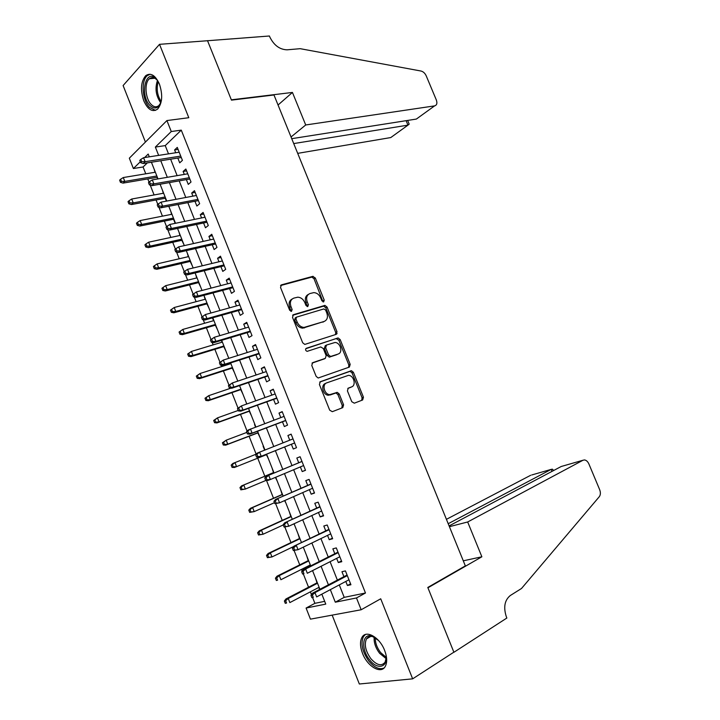 <?xml version="1.0" encoding="UTF-8"?>
<svg xmlns="http://www.w3.org/2000/svg" width="720" height="720" viewBox="0 0 720 720"><rect width="100%" height="100%" fill="white"/><g stroke="black" fill="none" stroke-linecap="round" stroke-linejoin="round"><path stroke-width="1.08" d="M323.649 301.914L324.234 300.105L315.306 277.992L312.777 276.372L281.457 284.859L280.521 287.478L289.647 310.23L291.492 311.364L292.131 309.501L290.952 306.558C289.629 302.31 290.601 299.493 293.859 298.107L297.801 297.18C300.906 297.396 303.237 299.178 304.794 302.544L305.973 305.451L307.773 306.576L308.394 304.74L307.224 301.842C305.91 297.648 306.846 294.876 310.014 293.517L313.83 292.617C316.872 292.824 319.167 294.588 320.715 297.927L321.876 300.798L323.649 301.914M323.046 301.914L314.037 278.766L311.859 277.101L280.575 285.543M290.934 311.391L289.692 307.314L290.952 306.558M307.197 306.585L305.955 302.589L307.224 301.842M384.633 650.448C379.674 637.182 366.048 629.514 361.998 637.326C359.847 641.34 360.027 646.695 362.529 653.382C367.335 666.441 381.078 674.559 385.263 666.423C387.333 662.418 387.126 657.09 384.633 650.448M159.408 84.051C155.295 75.186 150.741 72.378 145.746 75.645C140.868 81.477 140.211 89.856 143.766 100.782C147.87 109.737 152.469 112.518 157.563 109.125C162.333 103.329 162.945 94.968 159.408 84.051M351.765 401.697L354.303 403.191L362.664 399.969L363.447 397.215L353.385 372.285L351.423 370.692L320.292 381.717L319.419 384.507L329.697 410.175L332.307 411.678L342.765 407.646L343.593 404.838L339.228 393.975L337.275 392.364L329.814 394.623C324.279 394.596 321.705 384.318 326.835 382.824L348.453 375.354C353.817 375.3 356.526 385.398 351.54 386.928L348.237 388.152L347.427 390.915L351.765 401.697M339.282 584.91L344.205 597.357L365.472 593.01L356.481 597.951L361.17 609.759L310.446 619.146L306.09 608.049L325.764 604.107L321.84 594.162M147.321 162.882L143.073 166.977L133.389 168.534L129.321 158.184L166.914 120.564L188.802 117.711L159.525 44.325L207.54 40.734L231.471 100.134L273.978 94.986L465.345 565.884L427.797 587.457L453.861 652.176L412.65 678.843L380.718 598.788L361.17 609.759M166.914 120.564L171.27 131.526L155.358 147.069L158.643 155.385M365.472 593.01L181.278 130.14L171.27 131.526M336.177 334.359L337.005 331.722L327.042 307.044L324.927 305.397L293.418 314.694L292.509 317.367L302.679 342.765L304.785 344.421L336.177 334.359M340.173 339.579L350.19 364.383L349.389 367.074L318.177 378.009L316.152 376.38L311.769 365.445L312.66 362.682L325.305 358.371L326.16 355.662L323.289 348.516L320.715 346.95L307.125 351.36C305.406 350.541 305.127 349.515 306.288 348.291L338.139 337.959L340.173 339.579L338.868 340.263L348.867 365.031L350.19 364.383M332.154 615.132L359.334 684L412.65 678.843M159.525 44.325L123.111 85.545L145.422 142.065M315.459 577.98L316.989 582.831M318.798 587.421L319.599 589.455M306.711 555.813L308.232 560.637M309.996 565.11L310.365 566.028M297.99 533.709L299.502 538.515M293.751 523.917L294.498 524.853M289.305 511.695L290.808 516.465M284.553 500.616L285.822 502.875M280.647 489.744L282.141 494.496M275.391 477.405L277.182 480.969M272.016 467.874L273.501 472.599M263.088 446.211L264.627 450.108M266.436 454.698L268.569 459.144M254.52 424.494L255.537 427.077M257.85 432.927L259.983 437.373M246.483 404.118L246.312 402.732M249.291 411.237L251.415 415.674M240.759 389.619L242.883 394.056M230.274 363.024L230.553 363.753M232.263 368.073L234.387 372.501M221.346 340.407L222.048 342.189M223.785 346.599L225.909 351.018M212.454 317.871L213.57 320.706M215.343 325.197L217.458 329.616M205.119 299.286L204.048 295.623M206.928 303.858L209.043 308.277M196.704 277.947L195.678 274.41M198.54 282.6L200.655 287.01M188.307 256.671L187.344 253.269M190.179 261.414L192.285 265.815M179.946 235.467L179.028 232.2M181.845 240.291L183.951 244.692M171.603 214.335L170.739 211.203M173.538 219.24L175.167 223.362M163.296 193.275L162.486 190.269M165.267 198.261L166.392 201.123M177.813 158.049L179.721 162.837L182.421 160.362L177.282 147.402L174.6 149.94L175.716 152.748M186.372 179.613L188.271 184.401L191.016 182.007L185.859 169.011L183.132 171.459L184.302 174.402M194.958 201.258L196.857 206.037L199.647 203.733L194.463 190.692L191.7 193.05L192.924 196.137M203.58 222.975L205.47 227.754L208.296 225.531L203.103 212.436L200.304 214.713L201.582 217.944M212.22 244.764L214.119 249.534L216.981 247.401L211.77 234.27L208.926 236.457L210.258 239.823M220.896 266.625L222.786 271.395L225.702 269.343L220.464 256.167L217.584 258.273L218.97 261.774M229.599 288.567L231.489 293.328L234.441 291.366L229.194 278.145L226.269 280.161L227.709 283.806M238.338 310.581L240.228 315.342L243.216 313.47L237.951 300.195L234.981 302.13L236.484 305.91M247.104 332.676L248.985 337.428L252.018 335.646L246.735 322.326L243.729 324.171L245.286 328.095M255.897 354.843L257.787 359.595L260.856 357.894L255.555 344.538L252.504 346.284L254.115 350.352M264.726 377.082L266.607 381.834L269.721 380.223L264.402 366.822L261.306 368.478L262.98 372.69M273.582 399.402L275.463 404.145L278.622 402.633L273.276 389.178L270.144 390.753L271.872 395.109M282.465 421.803L284.346 426.546L287.55 425.115L282.186 411.615L279.009 413.1L280.8 417.6M291.384 444.285L293.265 449.01L296.514 447.687L291.132 434.133L287.91 435.519L289.755 440.172M300.366 466.911L302.211 471.564L305.505 470.322L300.105 456.732L296.838 458.028L298.719 462.771M309.393 489.654L311.193 494.19L314.523 493.047L309.105 479.403L305.802 480.609L307.701 485.388M318.447 512.478L320.202 516.906L323.577 515.853L318.141 502.164L314.793 503.271L316.701 508.086M327.537 535.392L329.238 539.694L332.667 538.731L327.204 524.997L323.811 526.005L325.746 530.865M336.654 558.378L338.319 562.554L341.784 561.699L336.303 547.911L332.865 548.829L334.809 553.725M181.278 130.14L165.24 145.602L168.507 153.864M170.622 159.192L177.138 175.635M179.208 180.873L185.787 197.478M187.83 202.626L194.472 219.402M196.479 224.46L203.193 241.398M205.155 246.366L211.932 263.466M213.867 268.353L220.707 285.615M222.606 290.403L229.518 307.845M231.372 312.543L238.347 330.147M240.174 334.755L247.221 352.53M249.003 357.039L256.113 374.994M257.868 379.404L265.041 397.53M266.76 401.85L274.005 420.147M275.679 424.377L282.996 442.845M284.634 446.976L291.996 465.57M293.652 469.728L301.014 488.313M302.715 492.606L310.059 511.146M311.805 515.556L319.131 534.051M320.931 538.596L328.239 557.037M330.084 561.708L337.374 580.104M345.807 581.445L347.418 585.504L350.928 584.739L345.438 570.906L341.955 571.725L343.917 576.666M143.073 166.977L145.764 173.817M147.78 178.92L149.031 182.106M150.21 185.103L154.089 194.949M156.069 199.971L157.797 204.363M158.967 207.333L162.441 216.153M164.385 221.094L166.59 226.701M167.751 229.644L170.82 237.429M172.728 242.289L175.419 249.12M176.571 252.036L179.217 258.777M181.098 263.547L184.284 271.62M185.418 274.5L187.659 280.197M189.504 284.886L193.167 294.201M194.292 297.054L196.119 301.689M197.928 306.288L202.077 316.818M203.202 319.68L204.606 323.244M206.388 327.771L211.014 339.516M212.148 342.387L213.129 344.88M214.875 349.317L219.987 362.295M221.121 365.175L221.679 366.597M223.389 370.944L228.987 385.155M231.93 392.643L238.014 408.096M240.507 414.414L247.086 431.118M249.102 436.257L256.158 454.167M257.733 458.172L264.834 476.199M266.463 480.348L273.519 498.249M275.634 503.631L282.231 520.38M284.832 526.995L290.97 542.583M292.698 546.966L292.896 547.479M294.066 550.449L299.745 564.867M301.518 569.367L302.166 571.005M303.336 573.984L308.547 587.223M310.365 591.84L311.463 594.612M312.633 597.6L314.892 603.333L324.675 601.344M154.17 169.209L155.016 172.278M157.014 177.345L157.653 178.965M314.892 603.333L306.09 608.049M330.336 589.653L335.295 602.199L356.481 597.951M160.767 160.749L167.319 177.309M169.398 182.592L176.013 199.314M178.065 204.507L184.743 221.4M186.759 226.494L193.5 243.558M195.48 248.562L202.293 265.788M204.237 270.711L211.113 288.108M213.021 292.932L219.969 310.491M221.841 315.225L228.852 332.964M230.688 337.599L237.762 355.518M239.562 360.054L246.708 378.144M248.472 382.59L255.69 400.851M257.409 405.207L264.699 423.639M266.382 427.896L273.744 446.508M275.382 450.666L282.789 469.404M284.454 473.598L291.852 492.318M293.562 496.647L300.942 515.322M302.706 519.768L310.068 538.407M311.877 542.988L319.23 561.564M321.093 566.28L328.419 584.811M149.292 156.825L148.194 154.062L144.63 157.545M140.283 161.793L133.389 168.534M319.914 589.284L312.552 570.609M310.68 565.866L303.291 547.155M301.473 542.538L294.066 523.773M292.302 519.291L284.877 500.481M283.158 496.125L275.715 477.261M274.05 473.04L266.607 454.176M264.951 449.982L257.562 431.235M255.87 426.951L248.544 408.384M246.816 404.001L239.553 385.614M237.789 381.132L230.607 362.916M228.798 358.344L221.679 340.308M219.834 335.637L212.787 317.772M210.915 313.011L203.931 295.317M202.014 290.466L195.102 272.943M193.149 267.993L186.309 250.65M184.32 245.601L177.534 228.429M175.509 223.299L168.804 206.289M166.743 201.06L160.092 184.221M157.995 178.911L151.416 162.234M165.24 145.602L155.358 147.069M344.205 597.357L335.295 602.199M174.6 149.94L178.074 149.409M183.132 171.459L186.597 170.874M191.7 193.05L195.147 192.411M200.304 214.713L203.733 214.02M208.926 236.457L212.337 235.701M217.584 258.273L220.977 257.463M226.269 280.161L229.653 279.297M234.981 302.13L238.347 301.203M243.729 324.171L247.077 323.19M252.504 346.284L255.834 345.249M261.306 368.478L264.627 367.38M270.144 390.753L273.447 389.592M279.009 413.1L282.294 411.876M287.91 435.519L291.177 434.241M302.211 471.564L305.451 470.187M311.193 494.19L314.406 492.759M320.202 516.906L323.397 515.403M329.238 539.694L332.424 538.137M338.319 562.554L341.478 560.943M347.418 585.504L350.568 583.821M308.358 294.408C305.478 295.92 304.677 298.647 305.955 302.589M292.14 299.025C289.233 300.582 288.414 303.345 289.692 307.314M335.547 334.557L335.7 332.415L325.755 307.773L323.64 306.135L292.608 315.297M325.611 310.05L323.838 308.934L296.568 317.115L295.929 318.987L297.18 322.092C298.701 325.395 300.978 327.177 304.011 327.438L324.135 321.462C327.258 320.031 328.158 317.241 326.835 313.083L325.611 310.05M296.163 317.349L295.299 317.844L294.66 319.716L295.929 318.987M324.288 321.408L302.733 328.158C299.7 327.897 297.423 326.124 295.902 322.821L294.66 319.716M348.606 367.353L348.867 365.031M312.012 363.123L324.351 358.857M305.73 348.741L337.662 338.031M338.166 353.997C343.287 352.575 340.389 342.342 334.926 342.504L326.538 345.033L325.683 347.724L328.554 354.852L330.579 356.472L337.752 354.204M326.133 345.24L325.233 345.717L324.378 348.399L325.683 347.724M336.852 354.663L329.265 357.138L327.24 355.518L324.378 348.399M338.868 340.263L336.357 338.715M350.676 387.324L347.778 388.44M325.512 383.454C320.382 384.948 322.956 395.208 328.482 395.235L331.479 394.38M341.793 408.024L342.252 405.423L337.896 394.578L335.934 392.976L330.147 394.992M361.665 400.356L362.097 397.809L352.044 372.915L350.091 371.322L319.725 382.077M120.591 179.226L119.619 180.18L120.456 182.331L121.437 181.377L120.591 179.226L123.291 177.543L124.803 181.404L123.039 183.114L157.365 177.291M121.437 181.377L124.803 181.404L156.852 175.995M123.291 177.543L155.358 172.224M123.039 183.114L120.456 182.331M141.669 161.64L140.796 159.426L139.752 160.452L140.625 162.657L141.669 161.64L145.134 161.694L143.568 157.716L179.19 152.217M180.729 156.096L145.134 161.694L143.253 163.53L181.287 157.5M140.625 162.657L143.253 163.53M143.568 157.716L140.796 159.426M161.469 100.197C159.156 108.288 155.331 110.061 149.985 105.516C139.473 95.364 145.638 67.563 156.159 78.957L157.014 79.929M157.266 80.253L156.897 79.866C154.224 77.274 151.722 76.914 149.391 78.768C144.135 82.827 145.287 98.721 151.173 104.436C153.891 107.127 156.447 107.505 158.85 105.552L160.623 103.113M150.147 74.232L147.339 75.609C140.814 80.64 142.245 100.35 149.535 107.442L155.511 110.385M385.533 653.013C389.493 666.729 378.081 671.229 369.603 659.79C360.639 649.08 362.304 632.466 372.15 636.183L378.549 640.512M375.057 637.596L373.203 636.786C370.197 635.886 367.947 636.606 366.462 638.928C364.077 644.526 365.535 651.087 370.836 658.638C376.785 665.307 381.546 666.486 385.101 662.184L386.244 657.648M365.418 634.5L363.438 636.615C360.468 643.545 362.277 651.69 368.838 661.059C374.337 667.584 379.404 669.897 384.048 667.998M297.693 153.36L390.78 137.556L407.961 125.136L406.107 120.672M293.724 143.577L407.961 125.136L409.185 124.128L407.646 120.429M207.495 40.626L231.345 99.819L292.437 92.439L305.712 124.974L434.583 105.885C436.86 105.201 437.445 103.23 436.329 99.972L426.204 75.816C424.971 73.197 423.234 71.604 420.993 71.028L300.195 48.681L287.127 49.815C279.747 49.599 273.987 45.36 269.847 37.08L269.415 36L207.387 40.743M292.437 92.439L278.046 105.012M305.712 124.974L291.042 136.971M291.726 138.672L416.367 119.061L434.583 105.885M449.415 526.68L467.676 521.982L582.993 460.242L561.222 466.497L449.109 525.915M582.993 460.242L584.514 459.936C586.341 460.224 587.799 461.574 588.897 463.968L599.652 489.645C600.723 492.525 600.606 494.865 599.301 496.692L521.514 588.483L510.282 595.53C504.585 600.228 503.289 607.329 506.367 616.842L506.853 618.03L453.906 652.284L427.932 587.799L481.869 556.785L467.676 521.982M463.293 560.817L481.869 556.785M448.209 523.71L551.187 469.386L531.747 474.975M446.427 519.327L530.694 475.272M553.158 470.07L552.393 469.17L551.187 469.386L552.015 471.375M562.437 466.146L561.222 466.497M129.015 200.736L128.025 201.654L128.862 203.814L129.861 202.887L129.015 200.736L131.706 199.026L133.227 202.896L131.436 204.552L165.609 198.198M129.861 202.887L133.227 202.896L165.132 196.992M131.706 199.026L163.647 193.212M131.436 204.552L128.862 203.814M137.466 222.318L136.458 223.209L137.304 225.36L138.312 224.478L137.466 222.318L140.157 220.572L141.678 224.46L139.86 226.053L173.889 219.168M138.312 224.478L141.678 224.46L173.448 218.061M140.157 220.572L171.954 214.263M139.86 226.053L137.304 225.36M145.944 243.972L144.927 244.827L145.773 246.996L146.799 246.141L145.944 243.972L148.626 242.199L150.156 246.096L148.311 247.626L182.187 240.219M146.799 246.141L150.156 246.096L181.791 239.202M148.626 242.199L180.288 235.395M148.311 247.626L145.773 246.996M154.458 265.698L153.414 266.517L154.269 268.695L155.304 267.876L154.458 265.698L157.131 263.898L158.661 267.813L156.789 269.28L190.521 261.333M155.304 267.876L158.661 267.813L190.161 260.415M157.131 263.898L188.649 256.59M156.789 269.28L154.269 268.695M150.417 183.852L149.544 181.629L148.482 182.61L149.355 184.833L150.417 183.852L153.873 183.879L152.298 179.883L187.767 173.817M189.315 177.714L153.873 183.879L151.965 185.643L189.828 179.01M149.355 184.833L151.965 185.643M152.298 179.883L149.544 181.629M159.192 206.136L158.319 203.904L157.239 204.858L158.112 207.081L159.192 206.136L162.648 206.145L161.064 202.131L196.371 195.489M197.919 199.395L162.648 206.145L160.704 207.846L198.396 200.601M158.112 207.081L160.704 207.846M161.064 202.131L158.319 203.904M168.003 228.501L167.121 226.269L166.023 227.178L166.905 229.419L168.003 228.501L171.45 228.483L169.866 224.451L205.002 217.233M206.568 221.157L171.45 228.483L169.479 230.112L207 222.255M166.905 229.419L169.479 230.112M169.866 224.451L167.121 226.269M176.841 250.947L175.959 248.697L174.843 249.579L175.725 251.82L176.841 250.947L180.288 250.902L178.695 246.861L213.669 239.058M215.235 242.991L180.288 250.902L178.281 252.468L215.631 243.99M175.725 251.82L178.281 252.468M178.695 246.861L175.959 248.697M162.99 287.505L161.937 288.288L162.792 290.466L163.845 289.683L162.99 287.505L165.663 285.669L167.202 289.593L165.294 290.997L198.882 282.519M163.845 289.683L167.202 289.593L198.558 281.691M165.663 285.669L197.037 277.857M165.294 290.997L162.792 290.466M185.715 273.474L184.824 271.215L183.699 272.061L184.581 274.311L185.715 273.474L189.153 273.402L187.551 269.343L222.363 260.955M223.938 264.906L189.153 273.402L187.119 274.905L224.289 265.797M184.581 274.311L187.119 274.905M187.551 269.343L184.824 271.215M171.558 309.375L170.487 310.131L171.351 312.318L172.422 311.571L171.558 309.375L174.222 307.512L175.77 311.454L173.835 312.795L207.261 303.768M172.422 311.571L175.77 311.454L206.982 303.048M174.222 307.512L205.461 299.196M173.835 312.795L171.351 312.318M194.616 296.073L193.725 293.814L192.573 294.615L193.464 296.874L194.616 296.073L198.054 295.974L196.443 291.906L231.093 282.924M232.668 286.893L198.054 295.974L195.984 297.414L232.974 287.676M193.464 296.874L195.984 297.414M196.443 291.906L193.725 293.814M179.073 332.046L179.928 334.242L181.017 333.531L180.153 331.335L179.073 332.046L182.817 329.436L184.365 333.387L182.403 334.674L215.676 325.098M181.017 333.531L184.365 333.387L215.433 324.468M180.153 331.335L182.817 329.436L213.912 320.607M182.403 334.674L179.928 334.242M201.492 317.259L202.383 319.527L203.544 318.762L202.653 316.485L201.492 317.259L205.371 314.55L239.85 304.974M202.653 316.485L205.371 314.55L206.982 318.636L204.885 320.004L241.695 309.636M203.544 318.762L206.982 318.636L241.425 308.952M202.383 319.527L204.885 320.004M187.677 354.042L188.541 356.247L189.648 355.563L188.784 353.358L187.677 354.042L191.43 351.432L192.987 355.401L190.998 356.616L224.127 346.491M189.648 355.563L192.987 355.401L223.911 345.96M188.784 353.358L191.43 351.432L222.381 342.09M190.998 356.616L188.541 356.247M210.438 339.975L211.329 342.252L212.508 341.523L211.617 339.246L210.438 339.975L214.326 337.275L248.634 327.105M211.617 339.246L214.326 337.275L215.937 341.37L213.813 342.675L250.443 331.668M212.508 341.523L215.937 341.37L250.218 331.092M211.329 342.252L213.813 342.675M196.317 376.11L197.181 378.315L198.306 377.676L197.442 375.462L196.317 376.11L200.079 373.5L201.645 377.487L199.62 378.639L232.596 367.965M198.306 377.676L201.645 377.487L232.425 367.533M197.442 375.462L200.079 373.5L230.886 363.645M199.62 378.639L197.181 378.315M336.879 333.837L335.7 334.314M337.068 333.477L335.826 333.99M219.411 362.772L220.311 365.058L221.508 364.374L220.608 362.088L219.411 362.772L223.308 360.072L257.445 349.299M220.608 362.088L223.308 360.072L224.928 364.185L222.768 365.418L259.227 353.781M221.508 364.374L224.928 364.185L259.038 353.304M220.311 365.058L222.768 365.418M204.993 398.25L205.857 400.473L206.991 399.861L206.127 397.638L204.993 398.25L208.764 395.649L210.33 399.645L208.278 400.734L241.092 389.502M206.991 399.861L210.33 399.645L240.957 389.169M206.127 397.638L208.764 395.649L230.922 388.152M208.278 400.734L205.857 400.473M228.42 385.659L229.32 387.945L230.535 387.297L229.635 385.002L228.42 385.659L232.326 382.959L266.292 371.583M229.635 385.002L232.326 382.959L233.955 387.09L231.759 388.251L268.029 375.966M230.535 387.297L233.955 387.09L267.885 375.597M229.32 387.945L231.759 388.251M213.687 420.471L214.56 422.703L215.712 422.127L214.839 419.895L213.687 420.471L217.467 417.879L219.042 421.884L216.963 422.91L249.624 411.12M215.712 422.127L219.042 421.884L249.525 410.886M214.839 419.895L217.467 417.879L238.185 410.472M216.963 422.91L214.56 422.703M237.456 408.618L238.365 410.922L239.598 410.31L238.689 408.006L237.456 408.618L241.38 405.927L275.166 393.939M238.689 408.006L241.38 405.927L243.009 410.067L240.786 411.165L276.876 398.223M239.598 410.31L243.009 410.067L276.768 397.971M238.365 410.922L240.786 411.165M222.417 442.773L223.29 445.005L224.46 444.474L223.587 442.233L222.417 442.773L226.206 440.181L227.781 444.195L225.675 445.158L258.174 432.801M224.46 444.474L227.781 444.195L258.12 432.666M223.587 442.233L226.206 440.181L246.825 432.414M225.675 445.158L223.29 445.005M246.528 431.658L247.437 433.971L248.688 433.404L247.779 431.091L246.528 431.658L248.211 430.011L284.076 416.376M247.779 431.091L250.461 428.976L252.099 433.134L249.849 434.16L285.741 420.561M248.688 433.404L252.099 433.134L285.687 420.417M247.437 433.971L249.849 434.16M234.423 467.487L266.76 454.563L234.423 467.487L232.056 467.388L233.244 466.884L232.362 464.643L231.174 465.147L232.056 467.388M231.174 465.147L232.848 463.464L256.284 454.113M232.362 464.643L234.981 462.555L236.556 466.596L233.244 466.884M255.636 454.788L256.545 457.11L257.814 456.57L256.905 454.257L255.636 454.788L257.292 453.078L293.013 438.885M256.905 454.257L259.578 452.106L261.225 456.282L258.93 457.236L294.642 442.98M257.814 456.57L261.225 456.282L294.633 442.944M256.545 457.11L258.93 457.236M239.967 487.593L240.849 489.843L242.046 489.384L241.164 487.134L239.967 487.593L241.614 485.856L243.774 485.01L245.367 489.06L266.166 480.339M242.046 489.384L245.367 489.06L240.849 489.843M241.164 487.134L243.774 485.01L273.843 472.509M241.614 485.856L273.825 472.464M301.968 461.421L266.409 476.217L301.986 461.475M266.058 477.504L264.771 477.999L265.689 480.321L266.976 479.835L266.058 477.504L268.731 475.326L270.378 479.511L303.606 465.552M266.976 479.835L270.378 479.511L268.056 480.393L265.689 480.321M266.409 476.217L264.771 477.999M248.787 510.129L249.669 512.379L250.893 511.956L250.002 509.697L248.787 510.129L250.416 508.32L252.612 507.546L254.205 511.614L274.491 502.686M250.893 511.956L254.205 511.614L249.669 512.379M250.002 509.697L252.612 507.546L282.519 494.505M250.416 508.32L282.465 494.352M310.923 483.984L275.562 499.446L310.986 484.146M275.247 500.832L273.942 501.291L274.86 503.631L276.165 503.172L275.247 500.832L277.911 498.618L279.567 502.821L312.615 488.232M276.165 503.172L279.567 502.821L274.86 503.631M275.562 499.446L273.942 501.291M257.634 532.737L258.525 534.996L259.758 534.609L258.876 532.341L257.634 532.737L259.245 530.865L261.468 530.154L263.07 534.24L283.257 524.943M259.758 534.609L263.07 534.24L258.525 534.996M258.876 532.341L261.468 530.154L291.231 516.573M259.245 530.865L291.132 516.321M319.914 506.619L284.742 522.756L320.022 506.898M284.472 524.25L283.149 524.673L284.067 527.013L285.39 526.599L284.472 524.25L287.127 522L288.783 526.221L321.651 511.002M285.39 526.599L288.783 526.221L284.067 527.013M284.742 522.756L283.149 524.673M266.517 555.417L267.408 557.694L268.659 557.343L267.768 555.066L266.517 555.417L268.11 553.491L270.36 552.852L271.962 556.938L293.688 546.498M268.659 557.343L271.962 556.938L267.408 557.694M267.768 555.066L270.36 552.852L299.97 538.722M268.11 553.491L299.826 538.362M328.932 529.335L293.958 546.156L329.085 529.722M293.724 547.758L292.383 548.136L293.31 550.485L294.651 550.107L293.724 547.758L296.37 545.463L298.035 549.702L330.723 533.844M294.651 550.107L298.035 549.702L293.31 550.485M293.958 546.156L292.383 548.136M275.427 578.187L276.327 580.464L277.596 580.158L276.705 577.872L275.427 578.187L277.002 576.189L279.288 575.622L280.89 579.726L310.32 564.948M277.596 580.158L276.327 580.464M276.705 577.872L279.288 575.622L308.736 560.943M277.002 576.189L308.556 560.475M337.986 552.132L303.201 569.628L305.649 569.016L338.184 552.636M303.012 571.338L301.653 571.68L302.58 574.038L303.948 573.705L303.012 571.338L305.649 569.016L307.323 573.264L339.822 556.767M303.948 573.705L302.58 574.038M303.201 569.628L301.653 571.68M284.373 601.029L285.273 603.324L286.56 603.045L285.66 600.759L284.373 601.029L285.921 598.977L288.234 598.473L289.854 602.595L319.122 587.259M286.56 603.045L285.273 603.324M285.66 600.759L288.234 598.473L317.529 583.236M285.921 598.977L317.304 582.669M347.067 575.01L312.48 593.19L314.964 592.65L347.31 575.622M312.336 595.017L310.959 595.314L311.886 597.681L313.272 597.384L312.336 595.017L314.964 592.65L316.647 596.916L348.957 579.771M313.272 597.384L311.886 597.681M312.48 593.19L310.959 595.314M322.956 300.852L324.234 300.105M290.871 310.248L292.131 309.501M307.116 305.487L308.394 304.74M280.737 285.309L281.457 284.859M311.508 277.155L312.777 276.372M314.037 278.766L315.306 277.992M292.824 315.045L293.418 314.694M323.226 306.189L324.513 305.451M325.755 307.773L327.042 307.044M335.7 332.415L337.005 331.722M295.902 322.821L297.18 322.092M304.272 327.942L305.55 327.222M322.848 322.173L324.135 321.462M324 359.037L325.305 358.371M327.24 355.518L328.554 354.852M329.796 357.066L331.11 356.4M350.199 387.54L351.54 386.928M335.331 393.066L336.663 392.454M337.896 394.578L339.228 393.975M342.252 405.423L343.593 404.838M349.542 371.403L350.874 370.773M352.044 372.915L353.385 372.285M362.097 397.809L363.447 397.215M160.74 102.825C155.898 95.832 154.8 88.389 157.455 80.514M158.229 81.675C156.24 88.65 157.212 95.265 161.154 101.538M386.172 658.665L379.611 653.31C375.57 647.91 373.752 642.528 374.175 637.164M375.264 637.731C375.147 642.762 376.929 647.694 380.592 652.545L386.235 657.387M324.378 306.297L324.126 305.676M311.859 277.101L313.128 276.327M323.64 306.135L324.927 305.397M302.733 328.158L304.011 327.438M329.265 357.138L330.579 356.472M336.834 338.643L338.139 337.959M328.482 395.235L329.814 394.623M335.934 392.976L337.275 392.364M350.091 371.322L351.423 370.692M154.791 78.237L149.391 78.768M373.203 636.786L372.15 636.183M370.764 636.399L366.462 638.928M553.401 470.646L553.005 469.71"/></g></svg>
